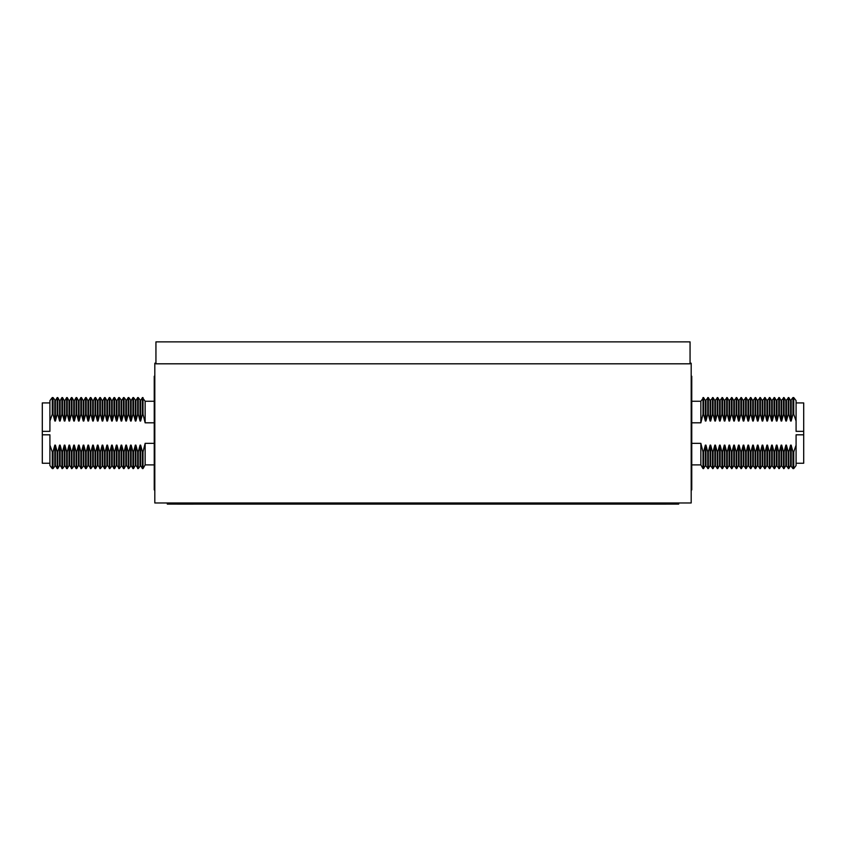 <?xml version="1.0" encoding="UTF-8"?>
<svg xmlns="http://www.w3.org/2000/svg" width="846" height="846" viewBox="0 0 846 846"><rect width="100%" height="100%" fill="white"/><g stroke="black" fill="none" stroke-linecap="round" stroke-linejoin="round"><path stroke-width="1.27" d="M690.061 363.188L691.193 363.188L691.193 502.968L154.807 502.968L154.807 363.188L155.939 363.188M155.939 341.879L690.061 341.879L690.061 363.812L155.939 363.812L155.939 341.879M691.193 489.897L691.764 489.897L691.764 376.259L691.193 376.259M691.764 401.258L700.858 401.258L703.576 397.567L703.576 414.254L702.984 414.254L700.858 422.81L691.764 422.81M796.086 402.918L803.7 402.918L803.7 431.344L796.086 431.344L796.086 421.022L793.738 414.254L792.956 414.254L791.179 421.022L790.587 421.022L788.81 414.254L788.218 414.254L786.442 421.022L785.849 421.022L784.073 414.254L783.481 414.254L781.704 421.022L781.112 421.022L779.335 414.254L778.743 414.254L776.977 421.022L776.385 421.022L774.608 414.254L774.016 414.254L772.239 421.022L771.647 421.022L769.871 414.254L769.278 414.254L767.502 421.022L766.91 421.022L765.133 414.254L764.541 414.254L762.764 421.022L762.172 421.022L760.395 414.254L759.803 414.254L758.027 421.022L757.445 421.022L755.668 414.254L755.076 414.254L753.3 421.022L752.707 421.022L750.931 414.254L750.339 414.254L748.562 421.022L747.97 421.022L746.193 414.254L745.601 414.254L743.824 421.022L743.232 421.022L741.456 414.254L740.863 414.254L739.087 421.022L738.495 421.022L736.729 414.254L736.136 414.254L734.36 421.022L733.768 421.022L731.991 414.254L731.399 414.254L729.622 421.022L729.03 421.022L727.253 414.254L726.661 414.254L724.885 421.022L724.292 421.022L722.516 414.254L721.924 414.254L720.147 421.022L719.555 421.022L717.789 414.254L717.197 414.254L715.42 421.022L714.828 421.022L713.051 414.254L712.459 414.254L710.682 421.022L710.09 421.022L708.313 414.254L707.721 414.254L705.945 421.022L705.353 421.022L703.576 414.254M790.587 421.022L790.587 400.644L792.956 397.567L793.738 397.567L793.738 414.254M785.849 421.022L785.849 400.644L788.81 397.567L788.81 414.254M781.112 421.022L781.112 400.644L784.073 397.567L784.073 414.254M776.385 421.022L776.385 400.644L779.335 397.567L779.335 414.254M771.647 421.022L771.647 400.644L774.608 397.567L774.608 414.254M766.91 421.022L766.91 400.644L769.871 397.567L769.871 414.254M762.172 421.022L762.172 400.644L765.133 397.567L765.133 414.254M757.445 421.022L757.445 400.644L760.395 397.567L760.395 414.254M752.707 421.022L752.707 400.644L755.668 397.567L755.668 414.254M747.97 421.022L747.97 400.644L750.931 397.567L750.931 414.254M743.232 421.022L743.232 400.644L746.193 397.567L746.193 414.254M738.495 421.022L738.495 400.644L741.456 397.567L741.456 414.254M733.768 421.022L733.768 400.644L736.729 397.567L736.729 414.254M729.03 421.022L729.03 400.644L731.991 397.567L731.991 414.254M724.292 421.022L724.292 400.644L727.253 397.567L727.253 414.254M719.555 421.022L719.555 400.644L722.516 397.567L722.516 414.254M714.828 421.022L714.828 400.644L717.789 397.567L717.789 414.254M710.09 421.022L710.09 400.644L713.051 397.567L713.051 414.254M705.353 421.022L705.353 400.644L708.313 397.567L708.313 414.254M796.086 465.522L793.738 468.589L793.738 451.901L796.086 445.133L796.086 465.522M790.587 465.522L788.81 468.589L788.81 451.901L790.587 445.133L790.587 465.522L792.956 468.589L793.738 468.589M785.849 465.522L784.073 468.589L784.073 451.901L785.849 445.133L785.849 465.522L788.81 468.589M781.112 465.522L779.335 468.589L779.335 451.901L781.112 445.133L781.112 465.522L784.073 468.589M776.385 465.522L774.608 468.589L774.608 451.901L776.385 445.133L776.385 465.522L779.335 468.589M771.647 465.522L769.871 468.589L769.871 451.901L771.647 445.133L771.647 465.522L774.608 468.589M766.91 465.522L765.133 468.589L765.133 451.901L766.91 445.133L766.91 465.522L769.871 468.589M762.172 465.522L760.395 468.589L760.395 451.901L762.172 445.133L762.172 465.522L765.133 468.589M757.445 465.522L755.668 468.589L755.668 451.901L757.445 445.133L757.445 465.522L760.395 468.589M752.707 465.522L750.931 468.589L750.931 451.901L752.707 445.133L752.707 465.522L755.668 468.589M747.97 465.522L746.193 468.589L746.193 451.901L747.97 445.133L747.97 465.522L750.931 468.589M743.232 465.522L741.456 468.589L741.456 451.901L743.232 445.133L743.232 465.522L746.193 468.589M738.495 465.522L736.729 468.589L736.729 451.901L738.495 445.133L738.495 465.522L741.456 468.589M733.768 465.522L731.991 468.589L731.991 451.901L733.768 445.133L733.768 465.522L736.729 468.589M729.03 465.522L727.253 468.589L727.253 451.901L729.03 445.133L729.03 465.522L731.991 468.589M724.292 465.522L722.516 468.589L722.516 451.901L724.292 445.133L724.292 465.522L727.253 468.589M719.555 465.522L717.789 468.589L717.789 451.901L719.555 445.133L719.555 465.522L722.516 468.589M714.828 465.522L713.051 468.589L713.051 451.901L714.828 445.133L714.828 465.522L717.789 468.589M710.09 465.522L708.313 468.589L708.313 451.901L710.09 445.133L710.09 465.522L713.051 468.589M705.353 465.522L703.576 468.589L703.576 451.901L705.353 445.133L705.353 465.522L708.313 468.589M700.858 401.258L700.858 422.81M702.984 397.567L702.984 414.254M691.764 443.357L700.858 443.357L702.984 451.901L702.984 468.589L703.576 468.589M702.984 451.901L703.576 451.901M705.353 445.133L705.945 445.133L705.945 465.522M705.945 400.644L705.945 421.022M707.721 397.567L707.721 414.254M705.945 445.133L707.721 451.901L707.721 468.589M707.721 451.901L708.313 451.901M710.09 445.133L710.682 445.133L710.682 465.522M710.682 400.644L710.682 421.022M712.459 397.567L712.459 414.254M710.682 445.133L712.459 451.901L712.459 468.589M712.459 451.901L713.051 451.901M714.828 445.133L715.42 445.133L715.42 465.522M715.42 400.644L715.42 421.022M717.197 397.567L717.197 414.254M715.42 445.133L717.197 451.901L717.197 468.589M717.197 451.901L717.789 451.901M719.555 445.133L720.147 445.133L720.147 465.522M720.147 400.644L720.147 421.022M721.924 397.567L721.924 414.254M720.147 445.133L721.924 451.901L721.924 468.589M721.924 451.901L722.516 451.901M724.292 445.133L724.885 445.133L724.885 465.522M724.885 400.644L724.885 421.022M726.661 397.567L726.661 414.254M724.885 445.133L726.661 451.901L726.661 468.589M726.661 451.901L727.253 451.901M729.03 445.133L729.622 445.133L729.622 465.522M729.622 400.644L729.622 421.022M731.399 397.567L731.399 414.254M729.622 445.133L731.399 451.901L731.399 468.589M731.399 451.901L731.991 451.901M733.768 445.133L734.36 445.133L734.36 465.522M734.36 400.644L734.36 421.022M736.136 397.567L736.136 414.254M734.36 445.133L736.136 451.901L736.136 468.589M736.136 451.901L736.729 451.901M738.495 445.133L739.087 445.133L739.087 465.522M739.087 400.644L739.087 421.022M740.863 397.567L740.863 414.254M739.087 445.133L740.863 451.901L740.863 468.589M740.863 451.901L741.456 451.901M743.232 445.133L743.824 445.133L743.824 465.522M743.824 400.644L743.824 421.022M745.601 397.567L745.601 414.254M743.824 445.133L745.601 451.901L745.601 468.589M745.601 451.901L746.193 451.901M747.97 445.133L748.562 445.133L748.562 465.522M748.562 400.644L748.562 421.022M750.339 397.567L750.339 414.254M748.562 445.133L750.339 451.901L750.339 468.589M750.339 451.901L750.931 451.901M752.707 445.133L753.3 445.133L753.3 465.522M753.3 400.644L753.3 421.022M755.076 397.567L755.076 414.254M753.3 445.133L755.076 451.901L755.076 468.589M755.076 451.901L755.668 451.901M757.445 445.133L758.027 445.133L758.027 465.522M758.027 400.644L758.027 421.022M759.803 397.567L759.803 414.254M758.027 445.133L759.803 451.901L759.803 468.589M759.803 451.901L760.395 451.901M762.172 445.133L762.764 445.133L762.764 465.522M762.764 400.644L762.764 421.022M764.541 397.567L764.541 414.254M762.764 445.133L764.541 451.901L764.541 468.589M764.541 451.901L765.133 451.901M766.91 445.133L767.502 445.133L767.502 465.522M767.502 400.644L767.502 421.022M769.278 397.567L769.278 414.254M767.502 445.133L769.278 451.901L769.278 468.589M769.278 451.901L769.871 451.901M771.647 445.133L772.239 445.133L772.239 465.522M772.239 400.644L772.239 421.022M774.016 397.567L774.016 414.254M772.239 445.133L774.016 451.901L774.016 468.589M774.016 451.901L774.608 451.901M776.385 445.133L776.977 445.133L776.977 465.522M776.977 400.644L776.977 421.022M778.743 397.567L778.743 414.254M776.977 445.133L778.743 451.901L778.743 468.589M778.743 451.901L779.335 451.901M781.112 445.133L781.704 445.133L781.704 465.522M781.704 400.644L781.704 421.022M783.481 397.567L783.481 414.254M781.704 445.133L783.481 451.901L783.481 468.589M783.481 451.901L784.073 451.901M785.849 445.133L786.442 445.133L786.442 465.522M786.442 400.644L786.442 421.022M788.218 397.567L788.218 414.254M786.442 445.133L788.218 451.901L788.218 468.589M788.218 451.901L788.81 451.901M790.587 445.133L791.179 445.133L791.179 465.522M791.179 400.644L791.179 421.022M792.956 397.567L792.956 414.254M791.179 445.133L792.956 451.901L792.956 468.589M792.956 451.901L793.738 451.901M796.086 445.133L796.086 434.812L803.7 434.812L803.7 463.248L796.086 463.248M700.858 443.357L700.858 464.898L702.984 468.589M793.738 397.567L796.086 400.644L796.086 421.022M803.7 431.344L803.7 434.812M154.807 489.897L154.236 489.897L154.236 376.259L154.807 376.259M154.236 401.258L145.142 401.258L142.424 397.567L142.424 414.254L143.016 414.254L143.016 397.567M143.016 414.254L145.142 422.81L145.142 401.258M145.142 422.81L154.236 422.81M49.914 402.918L42.3 402.918L42.3 431.344L49.914 431.344L49.914 400.644L52.262 397.567L53.044 397.567L53.044 414.254L52.262 414.254L52.262 397.567M53.044 414.254L54.821 421.022L55.413 421.022L55.413 400.644L53.044 397.567M54.821 421.022L54.821 400.644M57.782 414.254L57.782 397.567L57.19 397.567L57.19 414.254L57.782 414.254L59.558 421.022L59.558 400.644L57.782 397.567M59.558 421.022L60.151 421.022L60.151 400.644L59.558 400.644M62.519 414.254L62.519 397.567L61.927 397.567L61.927 414.254L62.519 414.254L64.296 421.022L64.296 400.644L62.519 397.567M64.296 421.022L64.888 421.022L64.888 400.644L64.296 400.644M67.257 414.254L67.257 397.567L66.665 397.567L66.665 414.254L67.257 414.254L69.023 421.022L69.023 400.644L67.257 397.567M69.023 421.022L69.615 421.022L69.615 400.644L69.023 400.644M71.984 414.254L71.984 397.567L71.392 397.567L71.392 414.254L71.984 414.254L73.761 421.022L73.761 400.644L71.984 397.567M73.761 421.022L74.353 421.022L74.353 400.644L73.761 400.644M76.722 414.254L76.722 397.567L76.129 397.567L76.129 414.254L76.722 414.254L78.498 421.022L78.498 400.644L76.722 397.567M78.498 421.022L79.09 421.022L79.09 400.644L78.498 400.644M81.459 414.254L81.459 397.567L80.867 397.567L80.867 414.254L81.459 414.254L83.236 421.022L83.236 400.644L81.459 397.567M83.236 421.022L83.828 421.022L83.828 400.644L83.236 400.644M86.197 414.254L86.197 397.567L85.605 397.567L85.605 414.254L86.197 414.254L87.973 421.022L87.973 400.644L86.197 397.567M87.973 421.022L88.555 421.022L88.555 400.644L87.973 400.644M90.924 414.254L90.924 397.567L90.332 397.567L90.332 414.254L90.924 414.254L92.7 421.022L92.7 400.644L90.924 397.567M92.7 421.022L93.293 421.022L93.293 400.644L92.7 400.644M95.661 414.254L95.661 397.567L95.069 397.567L95.069 414.254L95.661 414.254L97.438 421.022L97.438 400.644L95.661 397.567M97.438 421.022L98.03 421.022L98.03 400.644L97.438 400.644M100.399 414.254L100.399 397.567L99.807 397.567L99.807 414.254L100.399 414.254L102.176 421.022L102.176 400.644L100.399 397.567M102.176 421.022L102.768 421.022L102.768 400.644L102.176 400.644M105.137 414.254L105.137 397.567L104.544 397.567L104.544 414.254L105.137 414.254L106.913 421.022L106.913 400.644L105.137 397.567M106.913 421.022L107.505 421.022L107.505 400.644L106.913 400.644M109.864 414.254L109.864 397.567L109.271 397.567L109.271 414.254L109.864 414.254L111.64 421.022L111.64 400.644L109.864 397.567M111.64 421.022L112.232 421.022L112.232 400.644L111.64 400.644M114.601 414.254L114.601 397.567L114.009 397.567L114.009 414.254L114.601 414.254L116.378 421.022L116.378 400.644L114.601 397.567M119.339 414.254L121.115 421.022L121.708 421.022L121.708 400.644L119.339 397.567L119.339 414.254L118.747 414.254L116.97 421.022L116.378 421.022L116.97 421.022L116.97 400.644L116.378 400.644M119.339 397.567L118.747 397.567L118.747 414.254M124.076 414.254L125.853 421.022L126.445 421.022L126.445 400.644L124.076 397.567L124.076 414.254L123.484 414.254L121.708 421.022L121.115 421.022L121.115 400.644M124.076 397.567L123.484 397.567L123.484 414.254M128.804 414.254L130.58 421.022L131.172 421.022L131.172 400.644L128.804 397.567L128.804 414.254L128.211 414.254L126.445 421.022L125.853 421.022L125.853 400.644M128.804 397.567L128.211 397.567L128.211 414.254M133.541 414.254L135.318 421.022L135.91 421.022L135.91 400.644L133.541 397.567L133.541 414.254L132.949 414.254L131.172 421.022L130.58 421.022L130.58 400.644M133.541 397.567L132.949 397.567L132.949 414.254M138.279 414.254L140.055 421.022L140.648 421.022L140.648 400.644L138.279 397.567L138.279 414.254L137.686 414.254L135.91 421.022L135.318 421.022L135.318 400.644M138.279 397.567L137.686 397.567L137.686 414.254M142.424 414.254L140.648 421.022L140.055 421.022L140.055 400.644M55.413 465.522L57.19 468.589L57.19 451.901L55.413 445.133L55.413 465.522L53.044 468.589L52.262 468.589L49.914 465.522L49.914 434.812L42.3 434.812L42.3 463.248L49.914 463.248M52.262 468.589L52.262 451.901L49.914 445.133M64.888 465.522L66.665 468.589L66.665 451.901L64.888 445.133L64.888 465.522L62.519 468.589L60.151 465.522L60.151 445.133L59.558 445.133L57.782 451.901L57.19 451.901M61.927 468.589L61.927 451.901L60.151 445.133M74.353 465.522L76.129 468.589L76.129 451.901L74.353 445.133L74.353 465.522L71.984 468.589L69.615 465.522L69.615 445.133L69.023 445.133L67.257 451.901L66.665 451.901M71.392 468.589L71.392 451.901L69.615 445.133M83.828 465.522L85.605 468.589L85.605 451.901L83.828 445.133L83.828 465.522L81.459 468.589L79.09 465.522L79.09 445.133L78.498 445.133L76.722 451.901L76.129 451.901M80.867 468.589L80.867 451.901L79.09 445.133M93.293 465.522L95.069 468.589L95.069 451.901L93.293 445.133L93.293 465.522L90.924 468.589L88.555 465.522L88.555 445.133L87.973 445.133L86.197 451.901L85.605 451.901M90.332 468.589L90.332 451.901L88.555 445.133M102.768 465.522L104.544 468.589L104.544 451.901L102.768 445.133L102.768 465.522L100.399 468.589L98.03 465.522L98.03 445.133L97.438 445.133L95.661 451.901L95.069 451.901M99.807 468.589L99.807 451.901L98.03 445.133M112.232 465.522L114.009 468.589L114.009 451.901L112.232 445.133L112.232 465.522L109.864 468.589L107.505 465.522L107.505 445.133L106.913 445.133L105.137 451.901L104.544 451.901M109.271 468.589L109.271 451.901L107.505 445.133M121.708 465.522L123.484 468.589L123.484 451.901L121.708 445.133L121.708 465.522L119.339 468.589L116.97 465.522L116.97 445.133L116.378 445.133L114.601 451.901L114.009 451.901M118.747 468.589L118.747 451.901L116.97 445.133M131.172 465.522L132.949 468.589L132.949 451.901L131.172 445.133L131.172 465.522L128.804 468.589L126.445 465.522L126.445 445.133L125.853 445.133L124.076 451.901L123.484 451.901M128.211 468.589L128.211 451.901L126.445 445.133M140.648 465.522L142.424 468.589L142.424 451.901L140.648 445.133L140.648 465.522L138.279 468.589L135.91 465.522L135.91 445.133L135.318 445.133L133.541 451.901L132.949 451.901M137.686 468.589L137.686 451.901L135.91 445.133M154.236 464.898L145.142 464.898L143.016 468.589L143.016 451.901L142.424 451.901M140.648 445.133L140.055 445.133L138.279 451.901L137.686 451.901M140.055 465.522L140.055 445.133M138.279 468.589L138.279 451.901M135.91 465.522L135.318 465.522L135.318 445.133M135.318 465.522L133.541 468.589L133.541 451.901M131.172 445.133L130.58 445.133L128.804 451.901L128.211 451.901M130.58 465.522L130.58 445.133M128.804 468.589L128.804 451.901M126.445 465.522L125.853 465.522L125.853 445.133M125.853 465.522L124.076 468.589L124.076 451.901M121.708 445.133L121.115 445.133L119.339 451.901L118.747 451.901M121.115 465.522L121.115 445.133M119.339 468.589L119.339 451.901M116.97 465.522L116.378 465.522L116.378 445.133M116.378 465.522L114.601 468.589L114.601 451.901M112.232 445.133L111.64 445.133L109.864 451.901L109.271 451.901M111.64 465.522L111.64 445.133M109.864 468.589L109.864 451.901M107.505 465.522L106.913 465.522L106.913 445.133M106.913 465.522L105.137 468.589L105.137 451.901M102.768 445.133L102.176 445.133L100.399 451.901L99.807 451.901M102.176 465.522L102.176 445.133M100.399 468.589L100.399 451.901M98.03 465.522L97.438 465.522L97.438 445.133M97.438 465.522L95.661 468.589L95.661 451.901M93.293 445.133L92.7 445.133L90.924 451.901L90.332 451.901M92.7 465.522L92.7 445.133M90.924 468.589L90.924 451.901M88.555 465.522L87.973 465.522L87.973 445.133M87.973 465.522L86.197 468.589L86.197 451.901M83.828 445.133L83.236 445.133L81.459 451.901L80.867 451.901M83.236 465.522L83.236 445.133M81.459 468.589L81.459 451.901M79.09 465.522L78.498 465.522L78.498 445.133M78.498 465.522L76.722 468.589L76.722 451.901M74.353 445.133L73.761 445.133L71.984 451.901L71.392 451.901M73.761 465.522L73.761 445.133M71.984 468.589L71.984 451.901M69.615 465.522L69.023 465.522L69.023 445.133M69.023 465.522L67.257 468.589L67.257 451.901M64.888 445.133L64.296 445.133L62.519 451.901L61.927 451.901M64.296 465.522L64.296 445.133M62.519 468.589L62.519 451.901M60.151 465.522L59.558 465.522L59.558 445.133M59.558 465.522L57.782 468.589L57.782 451.901M55.413 445.133L54.821 445.133L53.044 451.901L52.262 451.901M54.821 465.522L54.821 445.133M53.044 468.589L53.044 451.901M154.236 443.357L145.142 443.357L143.016 451.901M145.142 464.898L145.142 443.357M112.232 421.022L114.009 414.254M107.505 421.022L109.271 414.254M102.768 421.022L104.544 414.254M98.03 421.022L99.807 414.254M93.293 421.022L95.069 414.254M88.555 421.022L90.332 414.254M83.828 421.022L85.605 414.254M79.09 421.022L80.867 414.254M74.353 421.022L76.129 414.254M69.615 421.022L71.392 414.254M64.888 421.022L66.665 414.254M60.151 421.022L61.927 414.254M55.413 421.022L57.19 414.254M49.914 421.022L52.262 414.254M42.3 431.344L42.3 434.812M678.693 502.968L678.693 504.11L167.307 504.11L167.307 502.968M306.908 504.11L539.97 504.11M177.1 504.121L195.955 504.11M650.288 504.121L668.668 504.11M664.491 504.11L664.491 502.968M181.509 504.11L181.509 502.968M691.764 464.898L700.858 464.898M705.353 400.644L703.576 397.567M710.09 400.644L708.313 397.567M714.828 400.644L713.051 397.567M719.555 400.644L717.789 397.567M724.292 400.644L722.516 397.567M729.03 400.644L727.253 397.567M733.768 400.644L731.991 397.567M738.495 400.644L736.729 397.567M743.232 400.644L741.456 397.567M747.97 400.644L746.193 397.567M752.707 400.644L750.931 397.567M757.445 400.644L755.668 397.567M762.172 400.644L760.395 397.567M766.91 400.644L765.133 397.567M771.647 400.644L769.871 397.567M776.385 400.644L774.608 397.567M781.112 400.644L779.335 397.567M785.849 400.644L784.073 397.567M790.587 400.644L788.81 397.567M143.016 468.589L142.424 468.589M133.541 468.589L132.949 468.589M124.076 468.589L123.484 468.589M114.601 468.589L114.009 468.589M105.137 468.589L104.544 468.589M95.661 468.589L95.069 468.589M86.197 468.589L85.605 468.589M76.722 468.589L76.129 468.589M67.257 468.589L66.665 468.589M57.782 468.589L57.19 468.589M140.648 400.644L142.424 397.567M135.91 400.644L137.686 397.567M131.172 400.644L132.949 397.567M126.445 400.644L128.211 397.567M121.708 400.644L123.484 397.567M116.97 400.644L118.747 397.567M112.232 400.644L114.009 397.567M107.505 400.644L109.271 397.567M102.768 400.644L104.544 397.567M98.03 400.644L99.807 397.567M93.293 400.644L95.069 397.567M88.555 400.644L90.332 397.567M83.828 400.644L85.605 397.567M79.09 400.644L80.867 397.567M74.353 400.644L76.129 397.567M69.615 400.644L71.392 397.567M64.888 400.644L66.665 397.567M60.151 400.644L61.927 397.567M55.413 400.644L57.19 397.567"/></g></svg>
